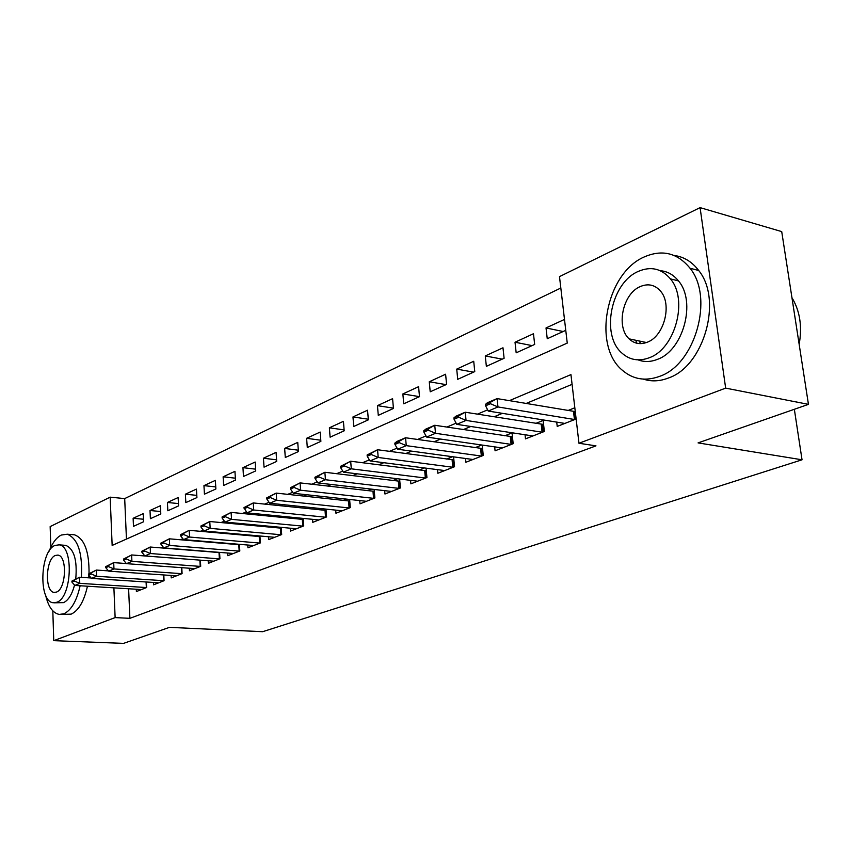 <?xml version="1.0" encoding="UTF-8"?>
<svg xmlns="http://www.w3.org/2000/svg" width="851" height="851" viewBox="0 0 851 851"><rect width="100%" height="100%" fill="white"/><g stroke="black" fill="none" stroke-linecap="round" stroke-linejoin="round"><path stroke-width="1.28" d="M636.963 343.272L635.654 340.24M50.815 547.246L50.156 526.599L110.162 497.154L112.151 545.427L567.255 343.091L559.49 276.628L700.075 207.623L725.658 388.13L578.967 443.265L570.947 374.61L509.345 400.661M560.82 288.021L124.693 498.601L110.162 497.154M725.658 388.13L808.45 404.363L781.718 231.6L700.075 207.623M556.724 422.117L557.214 426.425L576.138 419M525.046 434.755L525.492 438.871L544.363 431.468L543.14 420.458L535.694 423.436M494.676 446.86L495.08 450.807L513.174 443.701L512.025 432.904L504.781 435.797M465.518 458.487L465.891 462.263L483.262 455.445L482.209 445.073M437.51 469.635L437.85 473.262L454.54 466.72L453.583 456.859M410.586 480.347L410.895 483.847L426.936 477.549L426.074 468.156M384.673 490.655L384.96 494.016L400.406 487.963L399.619 479.007M359.739 500.569L360.005 503.813L374.865 497.984L374.153 489.431M335.709 510.121L335.954 513.249L350.272 507.632L349.633 499.463M312.551 519.323L312.774 522.344L326.582 516.929L325.986 509.111M290.202 528.194L290.404 531.12L303.733 525.897L303.19 518.397M268.629 536.758L268.82 539.598L281.681 534.545L281.192 527.354M247.79 545.034L247.96 547.778L260.385 542.895L259.938 535.992M227.653 553.022L227.813 555.682L239.822 550.969L239.418 544.321M208.176 560.745L208.325 563.33L219.941 558.777L219.569 552.373M189.337 568.223L189.465 570.734L200.708 566.319L200.368 560.149L131.628 554.958L131.905 561.362L200.474 566.415M171.094 575.457L171.211 577.893L182.093 573.627L181.784 567.67M153.425 582.456L153.531 584.828L164.073 580.69L163.796 574.946M143.447 519.227L133.128 518.28L143.191 513.642L143.564 521.769L133.479 526.343L133.128 518.28M160.679 511.525L150.01 510.504L160.392 505.717L160.796 513.961L150.393 518.674L150.01 510.504M178.455 503.579L167.424 502.473L178.136 497.537L178.572 505.898L167.838 510.76L167.424 502.473M196.804 495.378L185.39 494.186L196.453 489.091L196.921 497.58L185.837 502.601L185.39 494.186M215.76 486.921L203.953 485.634L215.377 480.368L215.877 488.985L204.431 494.176L203.953 485.634M235.355 478.188L223.122 476.794L234.94 471.348L235.472 480.092L223.643 485.464L223.122 476.794M255.619 469.167L242.95 467.656L255.162 462.029L255.736 470.911L243.492 476.454L242.95 467.656M276.586 459.838L263.438 458.21L276.086 452.381L276.692 461.402L264.033 467.146L263.438 458.21M298.297 450.2L284.66 448.424L297.744 442.392L298.403 451.562L285.287 457.508L284.66 448.424M320.795 440.222L306.615 438.308L320.178 432.053L320.88 441.371L307.296 447.53L306.615 438.308M344.112 429.904L329.38 427.808L343.432 421.33L344.187 430.808L330.103 437.191L329.38 427.808M368.302 419.213L352.974 416.937L367.547 410.214L368.355 419.841L353.739 426.468L352.974 416.937M393.417 408.129L377.45 405.65L392.588 398.672L393.439 408.469L378.28 415.341L377.45 405.65M419.5 396.651L402.863 393.939L418.586 386.684L419.5 396.651L403.746 403.8L402.863 393.939M446.02 384.631L429.266 381.769L445.605 374.227L446.584 384.375L430.212 391.8L429.266 381.769M473.571 372.132L456.721 369.111L473.72 361.271L474.762 371.6L457.721 379.323L456.721 369.111M502.228 359.143L485.283 355.941L502.984 347.782L504.1 358.292L486.357 366.345L485.283 355.941M532.066 345.612L515.025 342.23L533.471 333.73L534.662 344.442L516.174 352.825L515.025 342.23M124.693 498.601L126.448 539.077M564.49 319.423L546.023 327.943L547.246 338.73L565.766 330.337M128.607 588.764L129.895 618.326L595.977 445.86L578.967 443.265M572.085 384.344L526.088 403.48M502.398 413.341L494.059 416.809M470.816 426.479L463.38 429.574M440.573 439.063L433.989 441.807M411.586 451.126L405.778 453.54M383.78 462.699L378.695 464.816M357.09 473.805L352.676 475.645M331.443 484.485L327.646 486.059M306.775 494.75L303.562 496.08M283.032 504.622L280.373 505.739M260.183 514.142L258.013 515.036M238.152 523.312L236.45 524.014M216.899 532.152L215.643 532.673M196.4 540.683L195.549 541.034M136.298 589.243L136.394 591.551L146.617 587.541L146.361 581.999M234.557 543.906L233.685 544.257M255.374 535.577L254.098 536.087M276.947 526.95L275.224 527.641M299.297 518.014L297.095 518.887M322.465 508.738L319.763 509.823M346.517 499.122L343.272 500.42M371.493 489.123L367.653 490.655M397.438 478.741L392.981 480.528M424.426 467.944L419.288 469.997M452.519 456.71L446.647 459.051M481.772 445.009L475.124 447.669M574.819 407.778L567.947 410.533M808.45 404.363L698.065 442.892L802.036 459.795L794.345 409.288M802.036 459.795L262.64 631.697L169.455 627.357L123.565 643.377L53.751 640.665L52.815 610.848M129.895 618.326L115.13 617.603L53.751 640.665M113.896 587.85L115.13 617.603M487.634 409.842L477.422 414.16M456.136 423.16L446.849 427.085M425.979 435.914L417.564 439.467M397.077 448.126L389.471 451.349M369.377 459.848L362.515 462.753M342.783 471.092L336.613 473.699M317.232 481.9L311.711 484.23M292.67 492.282L287.755 494.357M269.044 502.271L264.693 504.111M246.29 511.887L242.461 513.515M224.377 521.163L221.037 522.567M203.24 530.099L200.357 531.311M182.859 538.715L180.401 539.757M163.179 547.033L161.116 547.906M144.17 555.075L142.479 555.788M125.788 562.841L124.459 563.405M563.149 331.518L546.023 327.943M71.909 581.095L71.941 582.116L74.409 581.063L74.377 580.052L71.909 581.095L79.569 577.233L79.781 583.35L146.585 587.552M74.377 580.052L79.569 577.233L91.131 577.989M141.468 589.562L74.845 585.435L79.781 583.35L74.409 581.063M71.941 582.116L74.845 585.435M81.398 577.35C82.675 553.012 77.962 538.64 67.261 534.215L61.283 535.056C56.453 537.513 52.39 542.906 49.081 551.225M45.603 595.126C48.326 606.763 52.9 613.199 59.315 614.422L63.899 613.773C71.314 610.241 76.728 600.912 80.132 585.765M60.527 614.475L71.176 614.135C78.622 610.624 84.047 601.317 87.451 586.211M74.548 585.094C71.995 594.53 68.325 600.38 63.527 602.636L54.326 602.806M54.975 545.438C39.891 551.108 38.369 602.082 53.379 602.753L56.804 602.263C71.941 597.615 73.941 545.97 59.123 544.853L54.975 545.438M56.474 592.083C66.229 588.966 67.452 555.767 57.889 555.097L55.294 555.469C45.571 559.001 44.539 591.934 54.187 592.413L56.474 592.083M64.41 545.257L65.804 545.374C74.048 548.98 77.367 560.139 75.76 578.861M88.717 577.829L88.929 575.414M89.036 573.68C89.27 551.491 84.419 538.545 74.484 534.811L72.42 534.641M644.09 257.002C605.806 273.479 592.2 346.08 622.507 370.387C633.24 379.503 645.654 381.482 659.748 376.302C695.139 364.473 714.234 297.797 690.044 268.246C677.46 252.875 662.142 249.13 644.09 257.002M643.313 379.12C651.323 381.748 659.706 381.376 668.45 378.004C703.862 366.27 722.924 299.935 698.692 270.49C692.054 261.768 683.864 256.757 674.109 255.449M660.206 270.682C667.397 271.299 673.481 274.703 678.46 280.894C696.522 301.648 683.321 350.346 657.525 359.324C650.717 362.026 644.239 362.207 638.08 359.867M638.239 271.426C610.965 282.894 600.604 334.868 621.783 352.963C629.697 360.101 638.931 361.664 649.462 357.675C675.237 348.633 688.459 299.712 670.428 278.883C661.546 268.501 650.813 266.023 638.239 271.426M647.441 342.155C664.237 336.06 672.428 304.147 660.45 291.031C654.823 284.755 648.079 283.266 640.218 286.585C622.794 293.691 615.784 326.869 629.08 338.847C634.303 343.783 640.42 344.889 647.441 342.155M639.069 340.964L640.771 343.644M799.163 344.378C802.333 326.454 799.929 310.892 791.941 297.669M88.547 573.989L88.589 575.021L91.131 573.936L91.089 572.904L88.547 573.989L96.354 570.053L96.599 576.265L163.988 580.733M91.089 572.904L96.354 570.053L108.46 570.883M158.701 582.807L91.493 578.414L96.599 576.265L91.131 573.936M88.589 575.021L91.493 578.414M105.737 566.649L105.779 567.691L108.407 566.575L108.364 565.521L105.737 566.649L113.704 562.628L113.96 568.936L181.933 573.68M108.364 565.521L113.704 562.628L126.363 563.543M176.476 575.829L108.694 571.159L113.96 568.936L108.407 566.575M105.779 567.691L108.694 571.159M123.544 560.118L126.267 558.969L126.214 557.894L123.501 559.054L123.544 560.118L126.459 563.66L194.836 568.617M126.267 558.969L131.905 561.362L126.459 563.66M123.501 559.054L131.628 554.958L126.214 557.894M141.872 551.203L141.926 552.288L144.734 551.086L144.681 550.001L141.872 551.203L150.17 547.023L150.467 553.533L219.632 558.894M144.681 550.001L150.17 547.023L219.579 552.586M213.803 561.181L144.84 555.916L150.467 553.533L144.734 551.086M141.926 552.288L144.84 555.916M160.882 543.087L160.935 544.183L163.839 542.949L163.786 541.842L160.882 543.087L169.349 538.821L169.679 545.427L239.429 551.129M163.786 541.842L169.349 538.821L239.439 544.725M233.408 553.49L163.849 547.895L169.679 545.427L163.839 542.949M160.935 544.183L163.849 547.895M180.561 534.673L180.614 535.8L183.625 534.513L183.571 533.396L180.561 534.673L189.209 530.322L189.571 537.045L259.906 543.087M183.571 533.396L189.209 530.322L259.981 536.587M253.672 545.534L183.529 539.587L189.571 537.045L183.625 534.513M180.614 535.8L183.529 539.587M200.942 525.971L201.006 527.109L204.134 525.769L204.07 524.631L200.942 525.971L209.782 521.514L210.176 528.354L281.107 534.768M204.07 524.631L209.782 521.514L281.245 528.173M274.65 537.3L203.91 530.992L210.176 528.354L204.134 525.769M201.006 527.109L203.91 530.992M222.079 516.94L222.143 518.099L225.387 516.717L225.313 515.557L222.079 516.94L231.121 512.398L231.536 519.344L303.052 526.163M225.313 515.557L231.121 512.398L303.264 519.45M296.371 528.779L225.047 522.078L231.536 519.344L225.387 516.717M222.143 518.099L225.047 522.078M326.571 516.929L326.093 510.419L253.247 502.93L253.694 509.994L325.795 517.238M244.067 508.749L247.428 507.313L247.354 506.143L243.992 507.568L246.96 512.834L318.87 519.95M247.428 507.313L253.694 509.994L246.96 512.834M243.992 507.568L253.247 502.93L247.354 506.143M266.746 497.856L266.831 499.048L270.32 497.558L270.235 496.367L266.746 497.856L276.213 493.101L349.75 501.058M270.235 496.367L276.213 493.101L276.703 500.282L349.378 507.983M342.198 510.802L269.703 503.239L276.703 500.282L270.32 497.558M266.831 499.048L269.703 503.239M290.382 487.751L290.468 488.974L294.095 487.432L294.01 486.208L290.382 487.751L300.073 482.889L374.312 491.335M294.01 486.208L300.073 482.889L300.594 490.208L373.844 498.378M366.387 501.303L293.329 493.272L300.594 490.208L294.095 487.432M290.468 488.974L293.329 493.272M314.944 477.262L315.04 478.496L318.806 476.89L318.721 475.645L314.944 477.262L324.88 472.273L399.81 481.251M318.721 475.645L324.88 472.273L325.444 479.73L399.247 488.41M391.503 491.452L317.891 482.911L325.444 479.73L318.806 476.89M315.04 478.496L317.891 482.911M340.506 466.337L340.602 467.603L344.527 465.933L344.432 464.667L340.506 466.337L350.686 461.231L426.319 470.773M344.432 464.667L350.686 461.231L351.293 468.827L425.638 478.06M417.596 481.209L343.432 472.135L351.293 468.827L344.527 465.933M340.602 467.603L343.432 472.135M367.111 454.966L367.217 456.253L371.302 454.508L371.196 453.221L367.111 454.966L377.557 449.743L453.881 459.88M371.196 453.221L377.557 449.743L378.206 457.466L453.083 467.284M444.711 470.571L370.015 460.923L378.206 457.466L371.302 454.508M367.217 456.253L370.015 460.923M394.832 443.126L394.949 444.435L399.215 442.616L399.098 441.307L394.832 443.126L397.034 441.403L405.555 437.765L482.56 448.551M399.098 441.307L405.555 437.765L406.257 445.637L481.634 456.083M472.933 459.497L397.715 449.243L406.257 445.637L399.215 442.616M394.949 444.435L397.715 449.243M423.755 430.776L423.872 432.106L428.319 430.212L428.191 428.872L423.755 430.776L425.862 429.074L434.755 425.266L512.44 436.744M428.191 428.872L434.755 425.266L435.51 433.297L511.377 444.413M502.313 447.966L426.606 437.052L435.51 433.297L428.319 430.212M423.872 432.106L426.606 437.052M453.934 417.873L454.062 419.235L458.71 417.256L458.572 415.894L453.934 417.873L455.955 416.192L465.242 412.224L543.587 424.447M458.572 415.894L465.242 412.224L466.05 420.415L542.374 432.244M532.917 435.957L456.753 424.341L466.05 420.415L458.71 417.256M454.062 419.235L456.753 424.341M485.464 404.406L485.602 405.799L490.453 403.725L490.314 402.332L485.464 404.406L487.389 402.746L497.09 398.598L575.265 411.597M490.314 402.332L497.09 398.598L497.963 406.948L574.723 419.554M564.851 423.426L488.24 411.054L497.963 406.948L490.453 403.725M485.602 405.799L488.24 411.054M146.351 587.541L146.085 581.978M163.732 580.712L163.456 574.925M181.689 573.67L181.369 567.638M200.219 566.394L199.879 560.171M219.377 558.873L219.005 552.554M239.174 551.108L238.78 544.683M259.651 543.066L259.225 536.545M280.841 534.747L280.394 528.12M302.786 526.141L302.307 519.397M325.529 517.217L325.018 510.366M350.155 507.675L349.633 501.058M349.112 507.962L348.559 500.994M374.631 498.069L374.068 491.335M373.578 498.356L372.983 491.272M400.044 488.102L399.438 481.251M398.97 488.389L398.342 481.177M426.447 477.741L425.798 470.763M425.362 478.028L424.692 470.688M453.891 466.965L453.211 459.87M452.806 467.252L452.083 459.785M482.464 455.764L481.73 448.53M481.358 456.051L480.592 448.445M512.206 444.084L511.43 436.723M511.1 444.371L510.281 436.627M543.215 431.914L542.374 424.415M542.098 432.212L541.225 424.309M575.563 419.224L574.67 411.576M574.436 419.522L573.5 411.469M54.847 592.456L54.187 592.413M65.804 545.374L59.123 544.853M67.261 534.215L74.484 534.811M646.473 342.538L629.08 338.847M678.46 280.894L670.428 278.883M690.044 268.246L698.692 270.49"/></g></svg>
